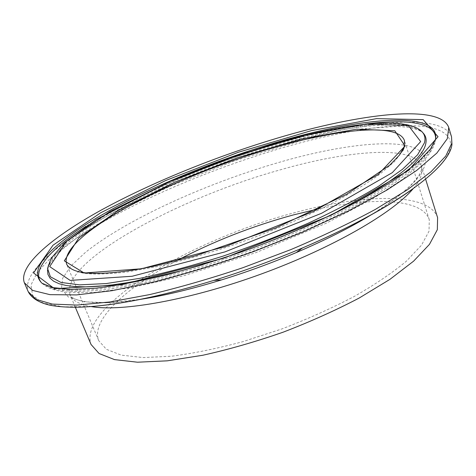 <?xml version="1.0" encoding="UTF-8"?>
<svg xmlns="http://www.w3.org/2000/svg" width="476" height="476" viewBox="0 0 476 476"><rect width="100%" height="100%" fill="white"/><g stroke="black" fill="none" stroke-linecap="round" stroke-linejoin="round"><path stroke-width="0.36" stroke-dasharray="2.38 1.78" d="M437.605 217.675C429.001 191.882 362.783 194 294.465 212.712C194.047 238.815 77.481 305.782 91.065 344.493M176.06 261.044C126.354 287.569 90.375 320.128 98.746 340.679L106.368 349.295L121.178 355.12L143.115 357.577L171.604 356.232C193.5 353.394 217.282 348.533 242.944 341.643L281.851 328.94C307.746 318.991 331.915 308.145 354.358 296.399C375.153 284.469 392.462 272.76 406.296 261.264L421.468 245.229L429.019 231.223L429.281 219.722C422.408 198.623 373.916 196.975 318.825 208.797M41.793 283.065L43.245 284.392C48.6 288.289 54.49 290.628 67.634 292.383L95.248 292.383L131.15 287.706L183.325 275.866L255.999 252.601L326.114 223.268L372.648 198.831L402.113 179.601L422.474 162.126C430.834 152.742 433.571 147.596 435.219 141.545L435.564 139.129L430.048 150.386L417.089 164.083L396.52 179.851C379.14 191.221 358.422 202.972 334.354 215.098C308.74 227.183 281.554 238.666 252.798 249.549L209.749 264.126C181.41 272.587 154.98 279.305 130.466 284.273L98.032 289.081L72.15 290.318L53.413 288.218L41.93 283.178L43.245 284.392L54.675 289.444L73.274 291.586L98.931 290.431C119.351 287.968 142.544 283.654 168.504 277.484C195.612 270.297 223.541 261.639 252.298 251.512C280.84 240.749 307.865 229.373 333.367 217.377C357.351 205.334 378.063 193.637 395.491 182.29L416.208 166.523L429.406 152.772L435.237 141.414L435.594 138.956M365.098 124.105C338.025 127.806 308.222 134.47 275.699 144.085C207.566 164.196 134.369 195.315 86.037 226.231M422.884 132.804L421.748 131.501C405.754 116.328 340.887 125.027 273.563 145.013C172.318 174.353 52.83 234.162 47.558 268.434L47.529 270.136C52.836 235.537 172.604 175.495 274.116 146.114C341.625 126.11 406.724 117.459 422.867 132.78C420.32 130.763 417.892 129.258 407.408 127.235L396.294 126.336L354.382 129.531L302.676 140.194L236.001 160.317L169.926 186.259L121.297 209.904L81.372 234.18L61.987 249.597L50.385 263.008L48.391 266.923L47.529 270.136M202.818 264.668C236.155 254.642 268.785 242.7 300.713 228.843M413.126 188.692C417.767 183.165 420.611 178.232 421.659 173.889L421.611 166.308C414.245 144.591 348.277 150.172 279.513 170.057C178.542 198.087 59.167 262.115 70.127 294.936C72.417 300.582 79.397 304.456 91.059 306.55M370.483 215.229C403.803 194.44 421.944 177.602 424.907 164.714C431.304 134.643 356.096 139.73 278.281 162.596C205.65 183.671 127.306 219.061 85.686 252.161L71.108 265.775L62.671 278.222L61.422 288.855L68.27 296.947L83.83 301.79L108.201 302.724L140.753 299.297M411.794 189.644C435.98 172.009 448.874 157.77 450.474 146.935C454.503 114.317 367.157 122.6 280.168 148.506C202.562 171.414 119.69 207.709 69.074 243.403L50.367 258.307L37.289 272.367L30.994 284.975L32.6 295.435L43.072 302.992L63.046 306.877L92.552 306.431M451.534 136.82C442.71 111.83 361.326 121.338 279.686 145.596C219.091 163.536 155.711 189.246 105.726 216.806C56.483 244.17 21.551 273.765 28.245 291.723M98.746 340.679L66.658 264.251C69.419 268.553 75.434 271.629 84.698 273.48C95.884 274.515 110.176 273.998 127.586 271.921L157.258 266.554C179.268 261.479 202.532 255.005 227.052 247.133C264.829 234.168 299.44 219.769 330.885 203.942C350.122 193.661 366.324 183.843 379.491 174.478L394.437 161.667L402.797 150.779M404.166 147.59L404.463 140.634L429.281 219.722M425.592 179.089L421.611 166.308L421.415 170.087C420.35 172.621 420.808 172.847 416.5 178.75C408.592 188.359 396.782 199.033 370.673 215.134M75.339 307.27L70.127 294.936C71.638 301.04 97.407 306.639 140.551 299.344"/><path stroke-width="0.71" d="M277.109 138.201C216.449 156.324 152.909 181.993 102.691 209.285C53.217 236.388 17.951 265.471 24.359 282.78L32.636 290.408L49.992 294.662L76.624 294.906L112.056 290.675L154.95 281.81C186.604 273.67 219.472 263.597 253.547 251.596L303.039 231.985L348.361 211.035L386.839 190.12L416.631 170.479L436.819 153.105L447.327 138.653L448.725 127.485C440.175 103.435 358.839 113.693 277.109 138.201M75.339 307.27L91.065 344.493L99.044 353.501L114.526 359.612L137.475 362.206L167.32 360.826L202.841 355.245C228.789 349.467 255.529 341.792 283.047 332.218C310.251 321.764 335.628 310.37 359.178 298.035L389.909 279.37L413.596 261.163L429.453 244.366L437.331 229.706L437.605 217.675L425.592 179.089M318.825 208.797L293.156 214.985C251.596 226.332 212.564 241.683 176.06 261.044M53.009 245.217L33.552 272.944L54.472 288.676L121.654 284.755L224.131 258.057L331.207 215.188L408.36 170.426L438.045 136.701L423.152 119.625L376.51 118.637L311.423 130.632L238.381 152.249L165.612 180.553L100.811 212.712L53.009 245.217M56.192 246.253C98.115 209.761 191.31 167.475 275.378 142.687C358.345 117.786 440.11 109.522 435.564 139.129L430.453 149.131L417.797 162.334L397.281 177.959C379.83 189.323 358.963 201.116 334.67 213.325C308.799 225.505 281.328 237.096 252.262 248.091C222.964 258.45 194.505 267.328 166.88 274.723C140.45 281.078 116.9 285.546 96.235 288.129L70.478 289.438L52.289 287.516L41.93 283.178C33.076 274.474 37.83 262.169 56.192 246.253M435.594 138.956C436.45 122.332 406.284 118.619 365.098 124.105M86.037 226.231C51.045 248.621 30.41 270.921 41.793 283.065M420.689 141.592L392.325 172.633L321.734 213.206L224.964 251.887L132.096 276.27L70.15 280.4L49.677 266.596L66.438 241.433L110.057 211.439L170.14 181.499L238 155.087L306.02 135.017L366.121 124.123L408.348 125.45L420.689 141.592M424.485 142.717C425.627 138.141 424.717 134.405 421.748 131.501C405.849 115.924 344.916 123.302 278.954 142.145L221.453 160.888L169.843 181.576L96.271 219.579L64.825 242.552L51.045 258.432L47.558 268.434L50.379 276.764L60.934 282.429L79.593 284.856L106.225 283.565L140.075 278.293C165.791 272.802 193.381 265.435 222.833 256.189C252.601 246.038 281.429 234.888 309.317 222.732C335.824 210.35 358.969 198.147 378.753 186.128L402.422 169.355L417.654 154.712L424.485 142.717M47.529 270.136L47.921 274.354L49.932 278.067L53.627 281.209L59.06 283.714L66.265 285.529L75.25 286.594L86.001 286.861L98.478 286.29L112.598 284.856L128.252 282.542L145.299 279.341L182.808 270.362L202.818 264.668M300.713 228.843C374.85 196.689 422.164 162.203 425.669 144.097C426.793 139.492 425.865 135.731 422.884 132.804M405.058 146.001L394.824 130.775L356.524 129.192L300.993 139.099L237.643 157.734L174.365 182.385L118.637 210.261L78.778 237.958L64.308 260.842L84.169 272.998L141.318 268.785L225.695 246.473L313.41 211.463L378.081 174.591L405.058 146.001M91.059 306.55C121.558 312.054 190.436 299.951 261.693 273.855C332.962 247.794 393.378 212.582 413.126 188.692M140.753 299.297C164.839 295.513 191.757 289.051 221.513 279.918C246.895 272.046 271.826 262.925 296.298 252.548C324.918 240.32 349.652 227.879 370.483 215.229M92.552 306.431C125.283 303.736 165.713 295.06 213.849 280.4C243.92 271.064 273.462 260.253 302.462 247.972C348.616 228.129 385.06 208.69 411.794 189.644M140.551 299.344C164.512 295.602 191.501 289.128 221.513 279.918L213.849 280.4C167.118 294.608 127.395 303.224 94.682 306.247C77.302 307.811 62.523 307.496 50.343 305.306C39.026 302.736 31.66 298.208 28.245 291.723L36.128 299.434L52.306 304.081L76.981 305.08L109.789 301.98L149.66 294.59C179.226 287.563 210.249 278.621 242.736 267.768L290.646 249.68C321.669 236.554 349.854 223.161 375.207 209.494L407.397 189.787L431.054 171.717L445.792 156.021L451.837 143.175L451.534 136.82L451.962 144.46C449.284 168.498 392.188 209.755 302.462 247.972L296.298 252.548C325.162 240.213 349.955 227.742 370.673 215.134M269.904 148.786C172.788 176.62 57.423 236.37 66.658 264.251C72.108 274.241 95.271 276.032 136.142 269.618L154.284 266.144L195.172 255.868L275.753 227.939L346.522 194.381L389.767 165.124L399.388 155.158L404.142 146.929L404.463 140.634C398.192 122.255 335.883 129.18 269.904 148.786M402.797 150.779L404.166 147.59M451.534 136.82L448.725 127.485M28.245 291.723L24.359 282.78"/></g></svg>
